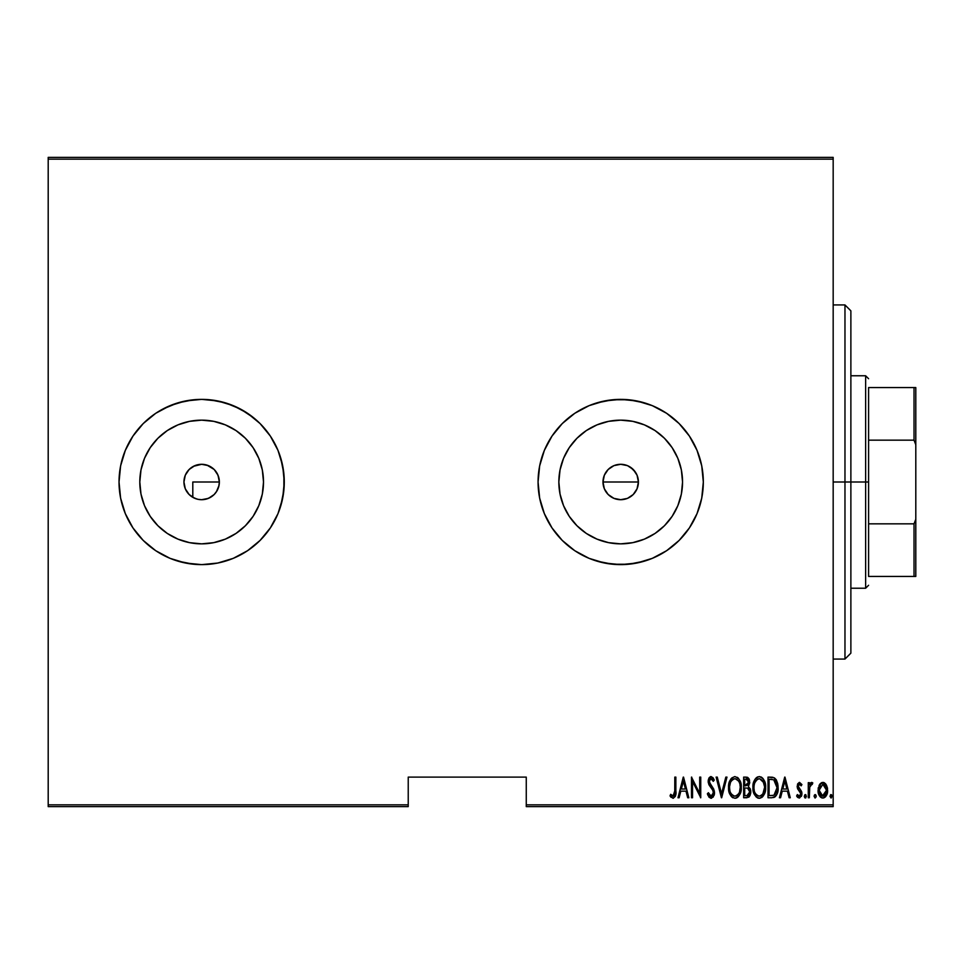 <?xml version="1.0" encoding="UTF-8"?>
<svg xmlns="http://www.w3.org/2000/svg" width="964" height="964" viewBox="0 0 964 964"><rect width="100%" height="100%" fill="white"/><g stroke="black" fill="none" stroke-linecap="round" stroke-linejoin="round"><path stroke-width="1.45" d="M603.331 478.53L604.344 475.204L602.994 482A17.701 17.701 0 0 1 620.696 464.299A17.701 17.701 0 0 1 638.409 482L637.059 475.228L635.421 472.167L630.54 467.275L627.492 465.648L620.708 464.299L613.935 465.636L608.188 469.468L605.115 473.577M186.944 472.143A17.701 17.701 0 0 1 189.125 469.492L194.873 465.636L201.681 464.299L193.475 466.299M191.8 496.713A17.701 17.701 0 0 1 189.149 494.532L185.293 488.772L183.943 482A17.701 17.701 0 0 1 201.657 464.299A17.701 17.701 0 0 1 219.358 482L218.756 477.421L216.984 473.155L214.177 469.48L206.971 465.118M558.843 482A61.853 61.853 0 0 1 620.696 420.147A61.853 61.853 0 0 1 682.548 482L681.367 494.062L677.849 505.666L672.125 516.367L664.437 525.742L655.062 533.429L644.374 539.141L632.77 542.66L620.696 543.853L608.633 542.66L597.029 539.141L586.329 533.429L576.966 525.742L569.266 516.367L563.554 505.666L560.036 494.062L558.843 482L560.036 469.938L563.554 458.334L569.266 447.633L576.966 438.259L586.329 430.571L597.029 424.859L608.633 421.34L620.696 420.147L632.77 421.34L644.374 424.859L655.062 430.571L664.437 438.259L672.125 447.633L677.849 458.334L681.367 469.938L682.548 482A61.853 61.853 0 0 1 620.696 543.853A61.853 61.853 0 0 1 558.843 482M139.804 482L140.985 469.938L144.504 458.334L150.227 447.633L157.915 438.259L167.29 430.571L177.978 424.859L189.583 421.34L201.657 420.147L213.719 421.34L225.323 424.859L236.011 430.571L245.386 438.259L253.086 447.633L258.798 458.334L262.316 469.938L263.509 482A61.853 61.853 0 0 1 201.657 543.853A61.853 61.853 0 0 1 139.804 482A61.853 61.853 0 0 1 201.657 420.147A61.853 61.853 0 0 1 263.509 482L262.316 494.062L258.798 505.666L253.086 516.367L245.386 525.742L236.011 533.429L225.323 539.141L213.719 542.66L201.657 543.853L189.583 542.66L177.978 539.141L167.29 533.429L157.915 525.742L150.227 516.367L144.504 505.666L140.985 494.062L139.804 482L140.322 490.074M233.336 558.313A82.627 82.627 0 0 0 284.284 482A82.627 82.627 0 0 1 201.657 564.627A82.627 82.627 0 0 1 119.03 482L120.608 498.123L125.32 513.619L132.948 527.911L143.226 540.43L155.746 550.709L170.038 558.337L185.534 563.036L201.657 564.627L217.768 563.036L233.276 558.337L247.555 550.709L260.075 540.43L270.354 527.911L277.993 513.619L282.693 498.123L284.284 482L282.693 465.877L277.993 450.381L270.354 436.089L260.075 423.57L247.555 413.291L233.276 405.663L217.768 400.964L201.657 399.373L185.534 400.964L170.038 405.663L155.746 413.291L143.226 423.57L132.948 436.089L125.32 450.381L120.608 465.877L119.03 482A82.627 82.627 0 0 1 201.657 399.373A82.627 82.627 0 0 1 284.284 482A82.627 82.627 0 0 0 233.336 405.687M233.216 405.639A82.627 82.627 0 0 0 217.852 400.976M217.695 400.94A82.627 82.627 0 0 0 185.594 400.952M185.474 400.976A82.627 82.627 0 0 0 170.074 405.651M155.746 413.291L162.699 409.134L155.746 413.291L143.226 423.57L132.948 436.089L143.226 423.57L155.746 413.291L170.038 405.663A82.627 82.627 0 0 0 119.03 481.964M703.322 481.952A82.627 82.627 0 0 0 701.744 465.913M652.363 558.325A82.627 82.627 0 0 0 701.732 498.147L703.322 482A82.627 82.627 0 0 1 620.696 564.627A82.627 82.627 0 0 1 538.069 482L539.659 498.123L544.359 513.619L551.998 527.911L562.265 540.43L574.797 550.709L589.076 558.337L604.573 563.036L620.696 564.627L636.818 563.036L652.315 558.337L666.606 550.709L679.126 540.43L689.405 527.911L697.032 513.619L701.744 498.123L703.322 482L701.744 465.877L697.032 450.381L689.405 436.089L679.126 423.57L666.606 413.291L652.315 405.663L636.818 400.964L620.696 399.373L604.573 400.964L589.076 405.663L574.797 413.291L562.265 423.57L551.998 436.089L544.359 450.381L539.659 465.877L538.069 482A82.627 82.627 0 0 1 620.696 399.373A82.627 82.627 0 0 1 703.322 482L701.744 465.877A82.627 82.627 0 0 0 652.363 405.675M652.279 405.639A82.627 82.627 0 0 0 636.879 400.976M636.758 400.952A82.627 82.627 0 0 0 604.645 400.94M604.5 400.976A82.627 82.627 0 0 0 589.137 405.639M589.016 405.687A82.627 82.627 0 0 0 562.313 423.533M186.558 472.746L186.317 473.143A17.701 17.701 0 0 1 186.92 472.179M201.657 464.299L208.429 465.636L214.177 469.48L218.009 475.228L219.358 482A17.701 17.701 0 0 1 201.657 499.701A17.701 17.701 0 0 1 183.943 482L185.293 475.228L189.137 469.48A17.701 17.701 0 0 1 191.8 467.287M191.836 467.263A17.701 17.701 0 0 1 192.8 466.66L192.402 466.901M192.8 399.843L185.606 400.94M610.863 496.725L608.176 494.52L613.923 498.352L620.696 499.701L627.468 498.364L620.696 499.701L613.923 498.364L608.176 494.52L604.344 488.772L602.994 482L604.344 475.228L608.176 469.48L613.923 465.636L620.696 464.299L624.154 464.636L627.48 465.636L633.228 469.492L637.059 475.228L638.06 478.542L638.409 482L637.035 488.82M637.059 475.228L637.662 476.903M635.421 472.167L636.348 473.722M633.228 469.492L634.348 470.721M627.48 465.636L628.986 466.359M620.708 464.299L625.781 465.034M617.261 464.636L618.972 464.383M610.863 467.275L612.67 466.214M608.188 469.468L608.814 468.878M605.982 472.143L607.019 470.757M218.539 476.674L218.864 477.867M216.755 472.758L217.358 473.83M209.827 466.299L210.501 466.66M196.331 465.106L197.524 464.781M526.26 806.615L833.173 806.615L833.173 804.844L526.26 804.844L526.26 777.105L408.23 777.105L408.23 804.844L48.2 804.844L48.2 159.156L833.173 159.156L833.173 804.844L833.173 157.385L48.2 157.385L833.173 157.385L833.173 159.156L48.2 159.156L48.2 157.385L48.2 804.844L408.23 804.844L408.23 777.105L526.26 777.105L526.26 806.615L526.26 804.844L833.173 804.844L833.173 806.615L526.26 806.615M48.2 806.615L408.23 806.615L408.23 804.844L408.23 806.615L48.2 806.615L48.2 804.844L48.2 806.615M819.34 784.901L818.135 791.504L820.557 797.144L822.846 798.023L825.136 797.144L827.377 792.745L826.931 786.154L823.955 782.587L821.738 782.587L819.954 783.949L818.075 790.251C817.858 794.228 819.448 796.818 822.846 798.023C826.244 796.806 827.835 794.216 827.606 790.251L826.353 784.889L822.846 782.394L819.026 785.527M809.338 797.758L808.278 797.758L809.338 797.758L809.772 786.516L812.785 782.913L810.869 782.672L809.338 784.889L809.338 782.66L808.278 782.66L808.278 797.758L808.278 782.66L808.278 797.758L809.338 797.758L809.555 787.504L812.785 782.913L811.736 782.394L809.338 784.889L809.338 782.66L808.278 782.66L809.338 782.66M799.313 782.406L797.638 783.889L797.18 786.949L797.867 789.263L800.554 792.3L800.771 794.541L799.614 796.107L797.349 794.577L796.626 795.975L799.59 797.987L801.795 795.059L801.494 791.324L798.288 786.986L798.891 784.491L800.06 784.443L801.18 785.841L801.915 784.551L799.518 782.394L801.915 784.551L799.518 782.394L797.156 786.359L797.577 788.685L800.867 793.746L799.216 796.168L797.349 794.577L796.626 795.975L799.24 798.023L801.915 793.661L801.494 791.324L798.216 786.287L799.493 784.25L801.18 785.841L801.915 784.551L801.18 785.841L799.325 784.274M771.827 797.758L774.984 796.891L776.912 794.203L778.02 789.359L777.707 783.611L776.285 779.792L774.393 777.852L768.019 777.105L768.019 797.758L771.827 797.758C776.502 796.481 778.587 793.131 778.081 787.696L774.393 777.852L768.019 777.105L768.019 797.758L768.019 777.105L770.501 777.105M749.98 795.674L746.931 797.758L743.654 797.758L748.763 797.18L750.763 792.866L750.293 788.901L748.377 786.612L749.727 782.804L748.968 778.731L747.739 777.442L743.654 777.105L743.654 797.758L743.654 777.105L743.654 797.758L746.931 797.758L750.811 791.89L748.377 786.612L749.751 782.226L745.979 777.105L743.654 777.105L745.979 777.105M725.82 777.105L726.976 777.105L721.674 797.758L726.976 777.105L725.82 777.105L721.542 793.782L717.264 777.105L716.119 777.105L721.409 797.758L716.119 777.105L721.409 797.758L726.976 777.105L725.82 777.105L721.542 793.782L717.264 777.105L716.119 777.105L717.264 777.105M692.55 797.758L692.55 781.515L700.756 797.758L700.756 777.105L699.695 777.105L699.695 793.384L691.489 777.105L691.489 797.758L692.55 797.758L691.489 797.758L692.55 797.758L692.55 781.515L700.756 797.758L700.756 777.105L699.695 777.105L699.695 793.384L691.489 777.105L691.489 797.758L691.706 777.105M674.8 790.841L674.041 795.637L672.655 796.083L670.679 794.312L670.028 795.903L673.27 798.276L675.619 795.336L675.86 777.105L674.8 777.105L674.8 790.841L673.077 796.168L670.679 794.312L670.028 795.903L672.993 798.288C675.523 796.842 676.475 794.432 675.86 791.046L675.86 777.105L674.8 777.105L674.752 793.119M679.138 797.758L677.981 797.758L683.271 777.105L677.981 797.758L679.138 797.758L680.825 791.143L685.982 791.143L687.681 797.758L688.838 797.758L683.536 777.105L677.981 797.758L679.138 797.758L680.825 791.143L685.982 791.143L687.681 797.758L688.838 797.758L683.536 777.105L688.838 797.758L687.681 797.758M710.866 798.276L713.3 796.963L714.529 792.697L713.709 789.106L709.275 782.009L710.528 778.755L711.818 778.996L713.264 781.334L714.264 780.069L713.119 777.852L711.095 776.574L708.781 778.382L708.203 782.202L709.046 784.925L713.035 790.637L713.3 793.987L711.083 796.168L708.407 792.721L707.371 793.77L709.046 797.252L711.058 798.288L714.529 792.697L709.227 781.31L710.962 778.695L713.264 781.334L714.264 780.069L711.095 776.574L708.166 781.394L708.853 784.539L713.035 790.637L713.468 792.673L711.083 796.168L708.407 792.721L707.371 793.77L711.516 798.252M728.567 787.516L729.278 792.601L731.845 796.999L734.942 798.288L738.026 796.975L740.569 792.529L741.268 787.419L739.942 780.671L737.978 777.852L734.833 776.574L731.772 777.948L729.266 782.419L728.567 787.516C728.23 792.926 730.351 796.517 734.942 798.288C739.521 796.469 741.629 792.842 741.268 787.419C741.641 781.949 739.496 778.334 734.833 776.574C730.29 778.454 728.206 782.105 728.567 787.516L728.579 788.383M752.932 787.516C752.595 792.926 754.716 796.517 759.307 798.288C763.886 796.469 765.994 792.842 765.633 787.419C766.006 781.949 763.862 778.334 759.198 776.574C754.655 778.454 752.571 782.105 752.932 787.516L754.27 794.191L756.21 796.999L758.873 798.264L761.729 797.517L763.621 795.433L765.621 788.287L764.307 780.671L762.343 777.852L759.632 776.598L757.535 776.948L755.041 779.274L752.944 786.648M780.563 797.758L779.406 797.758L784.708 777.105L779.406 797.758L780.563 797.758L782.262 791.143L787.419 791.143L789.118 797.758L790.263 797.758L784.973 777.105L779.406 797.758L780.563 797.758L782.262 791.143L787.419 791.143L789.118 797.758L790.263 797.758L784.973 777.105L790.263 797.758L789.118 797.758M804.301 796.3L805.362 798.023L806.422 796.3L805.362 794.577L806.422 796.3L805.362 798.023L804.313 796.577L804.856 797.818L805.868 797.818L805.868 794.782L804.856 794.782L804.301 796.3L805.543 794.601M815.158 794.577L816.219 796.3L815.158 798.023L814.098 796.3L815.026 798.011L816.171 796.854L815.99 795.228L814.978 794.601L814.122 796.023L815.158 794.577L814.098 796.3L815.158 798.023L816.219 796.3L815.351 794.601M830.546 794.782L832.113 796.3L831.052 798.023L829.992 796.3L831.185 798.011L831.884 795.228L830.787 794.637L829.992 796.3L831.052 794.577L829.992 796.3L831.052 798.023L832.113 796.3L831.33 794.637M170.038 558.337L155.746 550.709L170.038 558.337L177.665 561.072L170.038 558.337A82.627 82.627 0 0 1 119.03 482.036M125.32 513.619L120.608 498.123L125.32 513.619L132.948 527.911L128.778 520.946M193.475 497.701L192.8 497.34A17.701 17.701 0 0 1 191.836 496.737M197.512 499.219L196.319 498.882M206.971 498.882L205.79 499.219M210.911 497.099L209.827 497.701M217.358 490.182L216.743 491.254M218.864 486.133L218.539 487.326M605.97 491.833L604.344 488.784L608.176 494.52M638.06 485.47L637.059 488.772L633.215 494.52L627.48 498.364L624.154 499.364M627.468 498.364L631.926 495.689M633.215 494.52L634.348 493.279M122.585 458.008L125.32 450.381L120.608 465.877L119.428 473.902L119.03 482L120.608 498.123M201.645 499.701L206.236 499.099L210.513 497.328L214.165 494.52L216.984 490.857L218.756 486.591L219.358 482L219.021 485.458L216.37 491.833L214.177 494.52L208.429 498.364L201.657 499.701L198.198 499.364L194.873 498.364L189.137 494.52A17.701 17.701 0 0 1 186.944 491.857M186.92 491.821A17.701 17.701 0 0 1 186.317 490.845L186.558 491.254M184.437 486.133L184.763 487.326M701.744 465.877L697.032 450.381L689.405 436.089L679.126 423.57L666.606 413.291L652.315 405.663L644.687 402.928L628.793 399.771L612.598 399.771L596.716 402.928L589.076 405.663L574.797 413.291L562.265 423.57L551.998 436.089L544.359 450.381L539.659 465.877L538.069 482A82.627 82.627 0 0 0 562.229 540.382M562.313 540.467A82.627 82.627 0 0 0 589.016 558.313M589.137 558.361A82.627 82.627 0 0 0 604.5 563.024M604.645 563.06A82.627 82.627 0 0 0 636.758 563.048M636.879 563.024A82.627 82.627 0 0 0 652.279 558.361M701.744 498.087A82.627 82.627 0 0 0 703.322 482.048M538.069 482L539.659 498.123L544.359 513.619L551.998 527.911L562.265 540.43L574.797 550.709L589.076 558.337L596.716 561.072L612.598 564.229L628.793 564.229L644.687 561.072L652.315 558.337L666.606 550.709L679.126 540.43L689.405 527.911L697.032 513.619L701.744 498.123M170.074 558.349A82.627 82.627 0 0 0 185.474 563.024M185.594 563.048A82.627 82.627 0 0 0 217.695 563.06M217.852 563.024A82.627 82.627 0 0 0 233.216 558.361M132.948 527.911L143.226 540.43L155.746 550.709M177.665 561.072L193.559 564.229L201.657 564.627L217.768 563.036L233.276 558.337L247.555 550.709L254.074 545.877L260.075 540.43L270.354 527.911L277.993 513.619L280.729 505.992L283.886 490.098L283.886 473.902L280.729 458.008L277.993 450.381L270.354 436.089L260.075 423.57L254.074 418.123L240.602 409.134L225.636 402.928L209.754 399.771L201.657 399.373L193.559 399.771L177.665 402.928L162.699 409.134M132.948 436.089L125.32 450.381M167.29 533.429L157.915 525.742L150.227 516.367M150.227 447.633L157.915 438.259L167.29 430.571M236.011 533.429L245.386 525.742M253.086 447.633L245.386 438.259M569.266 516.367L576.966 525.742M655.062 533.429L664.437 525.742M672.125 447.633L664.437 438.259M586.329 430.571L576.966 438.259M620.696 499.701L617.249 499.364M603.331 485.458L602.994 482L604.344 488.784M638.06 478.542L638.409 482A17.701 17.701 0 0 1 620.696 499.701A17.701 17.701 0 0 1 602.994 482L638.409 482L602.994 482M192.402 497.099L197.066 499.099M185.944 490.17L186.317 490.845M186.317 473.155L185.944 473.83M184.763 476.674L184.437 477.867M635.421 491.845L637.059 488.772L638.409 482M674.8 777.105L675.86 777.105L675.86 791.058M675.607 795.36L675.246 796.553M671.161 797.385L670.607 796.746M670.305 796.312L671.04 794.734M672.655 796.083L670.679 794.312L673.45 796.095M674.74 793.324L674.776 792.372M674.619 794.3L674.39 795.023M683.404 781.081L685.44 789.022L681.367 789.022L683.404 781.081L685.44 789.022L681.367 789.022L683.404 781.081M699.695 777.105L700.756 777.105L700.515 797.758M707.901 795.24L707.371 793.77L708.407 792.721L708.817 793.806L708.407 792.721M712.408 795.601L713.3 793.987M713.456 792.998L713.432 792.155M713.468 792.673L712.577 789.757M711.456 788.118L710.842 787.347M710.372 786.769L709.853 786.094M709.769 785.985L709.046 784.925L709.769 785.997M708.203 780.623L709.167 777.707L710.685 776.61M708.335 779.707L710.335 776.719M713.143 777.876L714.264 780.069L713.264 781.334L712.962 780.683M712.806 780.37L712.432 779.695M713.264 781.334L712.155 779.322M711.83 778.996L709.6 779.635L710.155 778.96M709.42 782.696L709.673 783.334M711.661 786.034L710.36 784.419M710.83 785.021L711.589 785.949M714.312 790.878L714.469 793.721M714.348 794.481L714.119 795.336M714.348 794.493L714.481 793.601M728.639 785.793L728.868 784.106M730.182 780.129L729.856 780.792M730.688 779.261L731.182 778.587M737.978 777.852L737.291 777.309M738.002 777.876L738.701 778.635M739.942 780.695L740.677 782.672M739.942 780.671L741.208 785.708M741.256 788.299L740.979 790.866M740.292 793.336L740.557 792.529M739.942 794.155L739.255 795.421M738.689 796.24L738.038 796.951M737.412 797.481L735.809 798.204M735.797 798.204L736.616 797.939M732.977 797.818L731.857 797.011M731.797 796.963L730.76 795.698M730.736 795.674L728.868 790.914M729.905 794.179L729.29 792.613M728.796 790.552L728.639 789.251M733.532 778.984L734.893 778.695C738.701 780.105 740.473 783.009 740.219 787.419L739.533 791.818M731.941 780.201L732.797 779.418M739.954 790.215L740.219 787.419C740.497 791.866 738.713 794.782 734.893 796.168L736.267 795.89L734.893 796.168C731.122 794.782 729.374 791.902 729.615 787.516L729.676 788.901L729.615 787.516C729.35 783.093 731.11 780.153 734.893 778.695L733.279 779.117M739.954 784.636L740.195 786.72M739.364 782.611L739.605 783.274M736.954 779.37L735.243 778.707L738.448 780.9M737.954 794.649L737.05 795.457M729.869 790.275L729.676 788.901M734.207 796.107L733.532 795.903M729.688 786.106L730.399 782.816M746.871 777.177L747.739 777.442L746.871 777.177M748.968 778.719L749.57 780.418M750.655 790.179L750.775 791.131M750.763 792.902L750.004 795.625M748.763 797.18L749.45 796.493M747.654 788.203L745.425 787.962L747.654 788.203L749.751 791.89L747.016 795.613L744.714 795.637L744.714 787.962L747.389 788.118M749.582 790.564L749.727 791.336M749.751 791.89L748.389 795.167L749.522 793.42M748.136 780.105L748.691 782.262L747.522 779.539M748.642 783.045L748.691 782.262L744.714 785.841L744.714 779.225L746.172 779.225L748.691 782.262L747.703 785.154L745.437 785.841L747.883 784.961M747.739 795.469L747.016 795.613M745.437 785.841L744.714 785.841L744.714 779.225L746.172 779.225M753.005 785.768L753.233 784.106M754.222 780.804L755.547 778.587M754.547 780.129L755.041 779.274M756.053 778.02L756.8 777.394M760.885 776.9L761.644 777.297M762.379 777.888L763.066 778.635M765.561 785.648L763.452 779.165L765.042 782.672M765.621 788.275L765.633 787.419M765.561 789.179L765.344 790.854M763.042 796.24L762.416 796.951M760.162 798.204L759.307 798.288M758.451 798.204L757.632 797.951M757.343 797.818L753.233 790.914M753.161 790.552L753.005 789.239M753.643 792.601L754.27 794.191M764.657 793.336L764.934 792.529M757.897 778.984L759.258 778.695C763.066 780.105 764.838 783.009 764.585 787.419L763.898 791.818M758.572 796.107L756.812 795.216M754.005 788.215L753.981 787.516C753.715 783.093 755.475 780.153 759.258 778.695L757.644 779.117M755.921 780.671L754.764 782.816L757.162 779.418M763.729 782.611L759.608 778.707L763.114 781.358L764.56 786.72M762.837 793.975L764.585 787.419C764.862 791.866 763.078 794.782 759.258 796.168L760.632 795.89L759.258 796.168C755.487 794.782 753.74 791.902 753.981 787.516L754.053 786.106L753.981 787.516M762.319 794.649L761.415 795.457M754.234 790.275L754.041 788.901M754.246 784.708L754.764 782.816M771.501 777.129L773.068 777.346M777.924 784.949L778.044 786.335M778.069 788.588L777.924 790.396M777.37 792.95L777.635 791.998M776.55 794.963L776.912 794.203M776.55 794.975L776.128 795.662M774.273 797.3L773.49 797.565M774.984 796.891L775.598 796.324M778.081 787.696L778.081 787.01M774.682 780.43L775.719 781.744L774.682 780.43M775.899 782.093L776.996 786.564M776.574 791.432L774.875 794.517M773.634 795.288L769.079 795.637L769.079 779.225L773.767 779.804L777.032 787.684L774.044 795.119L772.923 795.469M770.923 779.237L771.887 779.322M776.9 785.564L776.683 784.335M776.996 788.733L776.9 789.769M784.841 781.081L786.877 789.022L782.804 789.022L784.841 781.081L786.877 789.022L782.804 789.022L784.841 781.081M798.505 785.021L798.529 787.648L799.831 789.215L798.216 786.287M801.687 791.89L801.891 794.372M801.795 795.071L801.361 796.385M799.24 798.023L797.674 797.397M797.638 797.373L796.83 796.36M796.626 795.975L797.349 794.577M800.771 794.541L800.12 791.685M800.867 793.746L799.927 791.468M801.903 793.071L801.819 792.468M809.724 784.057L810.182 783.322L809.724 784.057M810.218 783.274L810.869 782.672M811.736 782.394L812.785 782.913L811.736 782.394L812.785 782.913L812.17 784.527L811.061 784.383M812.17 784.527L811.543 784.25L812.17 784.527M809.411 789.046L809.362 790.082M814.327 795.228L815.026 794.601M823.449 782.455L824.521 782.852M823.955 782.587L825.726 783.937M827.329 787.492L827.546 788.841M827.606 790.251L827.594 790.89M826.919 794.324L826.028 796.095M825.738 796.493L825.148 797.132M824.087 797.794L823.485 797.963M822.533 798.011L821.617 797.794M821.34 797.674L819.448 795.77M820.4 796.999L819.834 796.348M818.846 794.541L818.316 792.733M818.147 788.877L818.364 787.492M825.136 797.144L826.582 795.107M822.605 796.156L821.087 795.505L823.786 795.999L822.846 796.168L819.135 790.263L819.328 792.167L819.135 790.263L822.846 784.25L826.546 790.263L822.364 796.131M823.087 784.262L825.124 785.527L826.365 788.335L825.738 786.516M826.401 788.528L826.51 789.299M823.822 795.975L826.546 790.263L825.75 793.987L823.786 795.999M821.087 795.505L819.834 793.758M739.099 792.89L738.773 793.517M736.882 795.565L736.267 795.89M732.375 795.155L731.459 794.107M738.749 781.358L739.087 781.973M748.16 788.456L749.643 790.769M746.654 795.637L744.714 795.637L744.714 787.962L745.425 787.962M761.247 795.565L760.632 795.89M756.74 795.155L755.824 794.107M754.053 786.106L754.234 784.72M770.501 795.637L769.079 795.637L769.079 779.225L769.947 779.225M772.309 795.553L771.405 795.625M819.569 793.095L819.328 792.167M819.316 788.335L819.508 787.588M819.942 786.516L820.448 785.684M844.97 482L850.875 482L850.875 310.842L850.875 653.158L850.875 482L844.97 482L844.97 304.937L844.97 482L833.173 482L844.97 482L844.97 659.063L844.97 482M868.588 387.564L868.588 440.162L868.588 387.564L914.029 387.564L868.588 387.564M868.588 482L868.588 440.162L868.588 523.838L868.588 482L865.636 482L868.588 482M850.875 375.767L865.636 375.767L865.636 482L865.636 375.767L868.588 378.719M850.875 482L865.636 482L850.875 482M192.8 482L219.358 482L192.8 482L192.8 497.34L192.8 482M868.588 576.436L868.588 523.838L868.588 576.436L915.8 576.436L915.8 519.259L914.029 523.838L868.588 523.838L914.029 523.838L914.029 576.436L914.029 523.838L915.8 519.259L915.8 576.436L868.588 576.436M850.875 588.233L865.636 588.233L865.636 482L865.636 588.233L868.588 585.281M915.8 387.564L914.029 387.564L914.029 440.162L915.8 444.741L915.8 519.259L915.8 387.564L915.8 444.741L914.029 440.162L914.029 387.564L915.8 387.564M868.588 440.162L914.029 440.162L868.588 440.162M833.173 304.937L844.97 304.937L850.875 310.842M833.173 659.063L844.97 659.063L850.875 653.158"/></g></svg>
